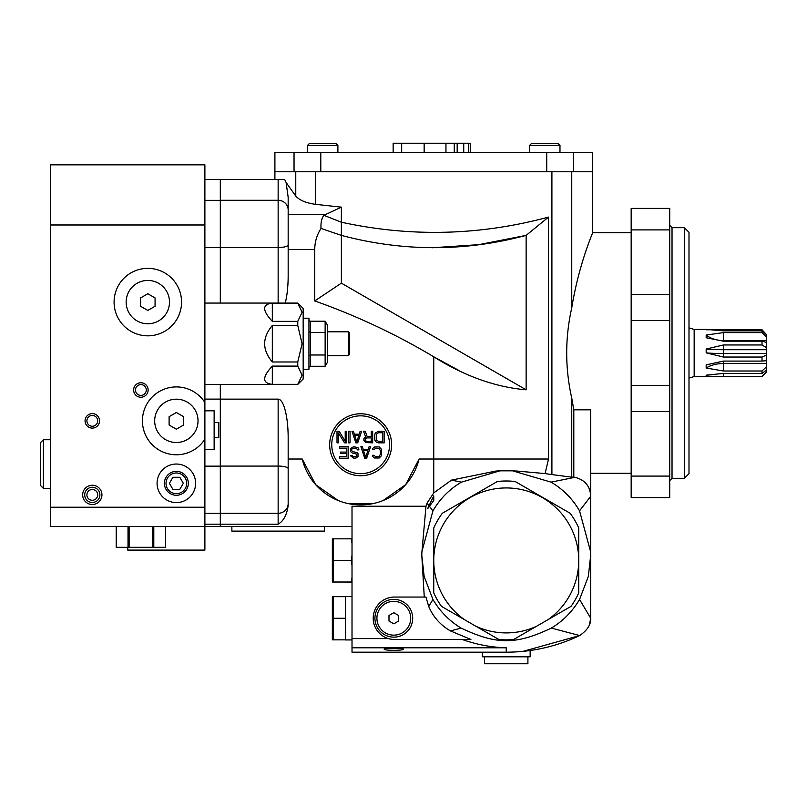 <?xml version="1.0" encoding="UTF-8"?>
<svg xmlns="http://www.w3.org/2000/svg" width="807" height="807" viewBox="0 0 807 807"><rect width="100%" height="100%" fill="white"/><g stroke="black" fill="none" stroke-linecap="round" stroke-linejoin="round"><path stroke-width="1.21" d="M176.35 472.983A10.33 10.33 0 0 0 167.402 488.477A10.33 10.33 0 0 0 185.297 488.477A10.33 10.33 0 0 0 176.35 472.983M179.83 489.324L183.3 483.312L179.83 477.3L172.88 477.3L169.409 483.312L172.88 489.324L179.83 489.324M214.137 422.505L218.768 422.505L218.768 437.697L214.137 437.697M146.279 390.003A5.397 5.397 0 0 0 138.179 385.332A5.397 5.397 0 0 0 138.179 394.684A5.397 5.397 0 0 0 146.279 390.003M97.697 420.851A5.397 5.397 0 0 0 89.597 416.18A5.397 5.397 0 0 0 89.597 425.521A5.397 5.397 0 0 0 97.697 420.851M97.697 494.883A5.397 5.397 0 0 0 89.597 490.202A5.397 5.397 0 0 0 89.597 499.553A5.397 5.397 0 0 0 97.697 494.883M43.386 488.326L40.35 485.289L40.35 442.781L43.386 439.744L43.386 488.326L50.659 488.326M165.546 547.317L165.546 526.497L165.556 547.317L152.654 547.317L152.654 526.497M153.794 526.497L153.794 547.317M152.654 547.317L129.11 547.317L129.11 526.497M116.208 547.317L116.208 526.497L116.208 547.317L129.11 547.317M128.02 547.317L128.02 526.497M50.659 439.432L50.659 396.096M176.35 442.518A21.668 21.668 0 0 0 195.123 410.017A21.668 21.668 0 0 0 157.587 410.017A21.668 21.668 0 0 0 176.35 442.518M183.603 425.017L183.603 416.684L176.35 412.498L169.107 416.684L169.107 425.017L176.35 429.203L183.603 425.017M147.822 323.768A21.668 21.668 0 0 0 166.585 291.266A21.668 21.668 0 0 0 129.059 291.266A21.668 21.668 0 0 0 147.822 323.768M155.075 306.257L155.075 297.934L147.822 293.748L140.569 297.934L140.569 306.257L147.822 310.443L155.075 306.257M348.271 331.788L348.271 355.685L349.431 354.535L349.431 332.938L348.271 331.788L327.46 331.788M325.14 332.474L310.493 332.474L310.493 321.206L325.14 321.206L325.14 332.474L325.14 321.206L327.46 325.221L327.46 362.262L325.14 366.267L325.14 354.999L325.14 366.267L310.493 366.267L310.493 354.999L325.14 354.999L325.14 332.474L325.14 354.999M308.95 319.431A1.785 1.543 -90 0 0 310.493 321.206L310.493 354.999L308.95 355.887L310.493 354.999L310.493 366.267A1.785 1.543 90 0 0 308.95 368.042M310.493 332.474L308.95 331.586L310.493 332.474L310.493 354.999M303.17 369.263L308.95 369.263L308.95 318.21L303.17 318.21M272.322 361.98L272.322 325.503C262.114 337.659 262.114 349.814 272.322 361.98L297.763 361.98L297.763 366.106L302.09 375.225L297.763 384.344L272.322 384.344C262.114 383.214 262.114 377.141 272.322 366.106L297.763 366.106L302.09 375.225L297.763 384.414L204.887 384.414M272.322 366.106L272.322 384.344M297.763 384.414L303.17 379.018L303.17 308.456L297.763 303.059L204.887 303.059M272.322 325.503L297.763 325.503L297.763 321.368L302.09 312.248L297.763 303.129L272.322 303.129C262.114 304.259 262.114 310.342 272.322 321.368L297.763 321.368L302.09 312.248L297.763 303.059M297.763 361.98L302.09 343.742L297.763 325.503L302.09 343.742L297.763 361.98M272.322 303.129L272.322 321.368M360.648 473.669A28.921 28.921 0 0 0 385.696 430.292A28.921 28.921 0 0 0 335.611 430.292A28.921 28.921 0 0 0 360.648 473.669M360.648 475.737A30.979 30.979 0 0 1 333.816 429.263A30.979 30.979 0 0 1 387.481 429.263A30.979 30.979 0 0 1 360.648 475.737M688.996 352.992L688.996 232.315L684.366 227.685L684.366 478.299L688.996 473.669L688.996 352.992M669.719 411.61L669.719 497.576L631.165 497.576L631.165 385.474L669.719 385.474L669.719 411.61L631.165 411.61M669.719 320.51L631.165 320.51L631.165 208.408L669.719 208.408L669.719 385.474M631.165 320.51L631.165 385.474M528.383 650.745L530.149 650.503L530.149 656.817L482.334 656.817L482.334 652.187M470.259 152.503L470.259 143.243L393.15 143.243L393.15 152.503M393.806 650.321C399.657 650.26 402.864 649.907 403.45 649.262C403.914 647.9 383.708 647.9 384.172 649.262C384.757 649.907 387.965 650.26 393.806 650.321M523.087 651.35L579.698 635.563C587.446 630.166 591.107 624.366 590.684 618.162L590.684 559.16M454.27 143.243L454.27 152.503M457.176 143.243L457.176 152.503M573.807 409.815L573.807 477.119A53.686 7.646 -170.9 0 1 574.937 477.32C584.964 479.893 590.21 486.207 590.684 496.275L590.684 409.815L573.807 409.815L571.749 398.123C565.021 368.032 565.021 337.941 571.749 307.85C579.002 263.112 593.084 232.547 592.61 232.698C593.084 232.547 579.002 263.112 571.749 307.85L571.749 171.78L592.61 171.78L573.474 171.78L573.474 152.503L274.905 152.503L274.905 171.78L326.603 171.78L315.598 171.78L315.598 204.342C306.166 203.061 299.558 200.307 295.765 196.071L295.765 171.78M590.684 555.206L590.684 496.275L579.557 510.861C572.466 498.706 562.953 489.133 551.04 482.142L512.526 470.824L499.957 470.824L461.443 482.142C449.529 489.133 440.017 498.706 432.925 510.861L421.869 551.776L421.799 555.297L424.149 576.44L432.925 599.47C440.087 611.545 449.489 621.077 461.14 628.088C496.537 644.894 515.945 644.894 551.342 628.088C562.993 621.077 572.395 611.545 579.557 599.47L588.333 576.44L590.684 555.297L590.613 551.776L579.557 510.861M506.241 652.187L506.241 647.789L352.013 647.789L352.013 652.187L506.241 652.187C531.914 652.127 556.396 646.589 579.698 635.563L551.342 628.088M393.806 637.147A18.894 18.894 0 0 0 412.7 618.263A18.894 18.894 0 0 0 393.806 599.369A18.894 18.894 0 0 0 374.922 618.263A18.894 18.894 0 0 0 393.806 637.147M579.557 599.47L590.684 618.162L589.443 624.951M428.729 606.521C433.208 616.972 440.44 625.102 450.437 630.913L470.915 639.467L394.431 639.467A21.204 21.204 0 0 1 373.217 618.263A21.204 21.204 0 0 1 394.431 597.049L425.965 597.049L428.729 606.521L432.925 599.47M433.752 500.451L433.752 495.841L433.752 500.451L427.72 508.612M464.671 640.334L462.129 639.467M506.241 647.789C491.362 647.375 476.655 644.601 462.139 639.467M352.013 647.789L352.013 506.241L425.985 506.241L427.044 503.144L433.752 492.906L433.752 459.022L548.518 459.022L545.088 473.588L517.297 471.096M631.165 232.698L592.61 232.698L592.61 152.503L573.474 152.503M313.076 171.78L552.492 171.78L320.793 171.78L546.722 171.78L546.722 152.503M432.007 247.779L478.682 244.672L526.134 235.382L548.518 217.093L548.518 459.022L545.088 473.588L551.907 474.577L551.907 171.78L540.912 171.78L571.749 171.78M231.871 526.497L231.871 531.117L324.414 531.117L324.414 526.497M427.831 508.198L433.752 495.841M499.957 470.824L495.791 471.066L451.476 480.135L433.752 492.906M458.628 370.312L433.752 356.785C464.57 376.123 495.367 387.128 526.134 389.821L526.134 235.382L548.518 217.093C479.842 235.583 410.793 237.288 341.371 222.207L341.371 207.157L315.598 204.342M573.807 477.119L571.749 477.169L571.749 398.123M517.469 471.106L545.088 473.588M424.27 597.049L421.799 555.297M421.829 553.138L425.985 506.241M551.907 474.577L571.749 477.169M323.92 215.328L341.371 222.207L341.371 235.382L321.025 228.442C320.651 222.772 321.61 218.404 323.92 215.328L341.371 207.157M408.191 342.269L406.708 341.472M220.311 466.073L278.143 466.073L278.143 399.132A38.736 10.027 90 0 1 288.17 437.868L288.17 505.353C286.959 514.725 283.62 521.009 278.143 524.197L278.143 466.073A10.027 2.592 0 0 1 288.17 468.665L288.17 505.353M274.905 179.487L274.905 171.78L294.041 171.78L294.041 152.503M352.013 526.497L204.887 526.497L204.887 550.102L127.768 550.102L127.768 547.317M288.17 459.022L302.222 459.022L315.648 484.654L338.315 500.602M349.31 503.82L371.997 503.82M382.992 500.602L405.659 484.654L419.085 459.022L433.752 459.022L433.752 356.785C395.864 334.189 356.19 315.577 314.74 300.94L314.74 249.545C314.791 241.898 316.889 234.867 321.025 228.442M288.17 197.281L288.17 244.925L288.17 197.281L286.102 182.473L295.765 196.071M302.222 459.022A60.152 60.152 0 0 0 419.085 459.022M526.134 235.382C464.741 251.774 403.157 251.774 341.371 235.382L341.371 283.146L314.74 300.94M286.102 182.473L284.669 179.487L220.311 179.487L220.311 200.287L278.143 200.287L278.143 247.517L220.311 247.517L220.311 200.287M526.134 389.821L341.371 283.146M278.143 303.059L278.143 247.517A10.027 2.592 180 0 0 288.17 244.925L288.17 275.701A38.736 10.027 90 0 1 285.234 303.059M278.143 399.132L220.311 399.132L220.311 384.414L220.311 513.383M204.887 200.348L220.311 200.348L220.311 303.059L220.311 192.601L220.311 303.059M204.887 399.102L220.311 399.102L220.311 526.497M288.17 503.608A10.027 9.684 180 0 1 278.143 513.292L220.311 513.292L220.311 399.102M176.35 471.359A11.954 11.954 0 0 0 166 489.284A11.954 11.954 0 0 0 186.71 489.284A11.954 11.954 0 0 0 176.35 471.359M50.659 224.982L50.659 164.84L204.887 164.84L204.887 224.982L50.659 224.982L50.659 507.22L204.887 507.22L204.887 526.497L50.659 526.497L50.659 507.22M204.887 179.487L220.311 179.487M92.301 487.287A7.596 7.596 0 0 0 85.724 498.676A7.596 7.596 0 0 0 98.878 498.676A7.596 7.596 0 0 0 92.301 487.287M176.35 464.035A19.277 19.277 0 0 0 159.655 492.946A19.277 19.277 0 0 0 193.044 492.946A19.277 19.277 0 0 0 176.35 464.035M92.301 504.516A9.644 9.644 0 0 0 100.653 490.061A9.644 9.644 0 0 0 83.948 490.061A9.644 9.644 0 0 0 92.301 504.516M147.822 268.358A33.733 33.733 0 0 0 118.609 318.967A33.733 33.733 0 0 0 177.036 318.967A33.733 33.733 0 0 0 147.822 268.358M204.887 507.22L204.887 439.21A33.934 33.934 0 0 1 154.127 446.483A33.934 33.934 0 0 1 154.127 395.208A33.934 33.934 0 0 1 204.887 402.491L204.887 224.982M140.882 397.256A7.253 7.253 0 0 1 134.608 386.382A7.253 7.253 0 0 1 147.156 386.382A7.253 7.253 0 0 1 140.882 397.256M92.301 428.103A7.253 7.253 0 0 1 86.026 417.229A7.253 7.253 0 0 1 98.575 417.229A7.253 7.253 0 0 1 92.301 428.103M204.887 439.21L204.887 402.491M204.887 410.824L214.137 410.824L214.137 449.378L204.887 449.378M766.65 369.989L762.02 373.409L762.02 371.008L766.65 366.63L766.65 371.926L762.02 376.546L766.65 371.876M766.65 360.668L762.02 361.082L762.02 357.037L766.65 354.999L766.65 363.523L723.465 363.523A22.939 13.164 0 0 0 706.175 368.032L723.465 371.008L723.465 361.082L762.02 361.082M762.02 330.84L766.65 334.804L766.65 337.286L762.02 332.605L762.02 330.84L723.465 330.84L706.468 329.438L694.161 329.438L694.161 376.546L762.02 376.546L723.465 376.546L723.465 373.409L762.02 373.409M707.295 375.013A22.939 22.162 0 0 0 706.175 376.173L723.465 376.546M706.175 376.173L706.175 375.174L723.465 373.409M723.465 349.713L766.65 349.713L766.65 353.547L723.465 353.547A22.939 1.997 0 0 1 706.175 352.861L723.465 357.037L723.465 344.972L706.175 349.028A22.939 1.997 180 0 0 723.465 349.713M766.65 353.547L766.65 354.999M762.02 357.037L723.465 357.037M766.65 363.523L766.65 366.63M762.02 371.008L723.465 371.008M706.175 368.032L706.175 364.875L723.465 361.082M766.65 334.804L762.02 329.781L706.175 329.77M766.65 347.746L762.02 344.972L762.02 341.179L766.65 342.43L766.65 349.713M766.65 337.286L766.65 342.43M766.65 340.584L723.465 340.584L723.465 332.605L762.02 332.605M762.02 341.179L723.465 341.179L723.465 340.584A22.939 16.221 180 0 1 706.175 335.026L706.175 337.75L723.465 341.179M723.465 332.605L706.175 335.026M706.175 352.861L706.175 349.028M723.465 344.972L762.02 344.972M366.66 437.908L365.208 439.381L365.934 441.348L371.24 441.6L371.24 437.908L366.66 437.908L365.45 438.645M363.543 450.619L365.712 457.266L367.881 450.619L363.543 450.619M378.463 441.348L382.8 441.348L382.8 432.734L378.463 432.734L376.294 434.216L376.294 439.876L378.463 441.348M354.606 435.195L356.775 441.843L358.944 435.195L354.606 435.195M374.63 446.927L379.209 446.927L381.62 449.388L381.62 455.541L379.209 458.003L374.63 458.003L372.703 456.53L372.461 455.299L373.903 455.299L375.83 456.772L378.967 456.53L380.41 454.311L380.41 450.619L378.967 448.41L375.83 448.157L373.903 449.64L372.461 449.64L372.703 448.41L374.63 446.927M364.754 458.255L366.681 458.255L370.534 446.685L369.092 446.685L368.123 449.64L363.301 449.64L362.343 446.685L360.89 446.685L364.754 458.255M352.215 455.541L350.773 455.541L351.015 456.278L353.91 458.255L356.079 458.003L358.005 456.53L358.005 453.574L357.037 452.586L352.699 451.607L351.499 450.377L351.973 448.894L353.668 448.157L356.553 448.41L357.521 449.882L358.964 449.882L358.005 447.663L353.668 446.685L350.531 448.41L350.531 451.607L352.457 453.08L355.837 453.574L356.795 454.805L356.553 456.036L355.11 456.772L352.941 456.53L352.215 455.541M339.444 448.157L346.677 448.157L346.677 452.102L340.413 452.102L340.413 453.574L346.677 453.574L346.677 456.772L339.444 456.772L339.444 458.255L348.12 458.255L348.12 446.685L339.444 446.685L339.444 448.157M378.463 442.831L384.253 442.831L384.253 431.261L378.463 431.261L375.336 432.986L374.609 435.195L374.852 440.118L376.294 442.085L378.463 442.831M371.24 436.426L367.135 436.426L365.208 431.261L363.523 431.261L365.692 436.92L364.007 438.393L363.765 440.118L365.692 442.579L372.683 442.831L372.683 431.261L371.24 431.261L371.24 436.426M366.66 441.6L365.208 440.118M355.816 442.831L357.743 442.831L361.597 431.261L360.154 431.261L359.186 434.216L354.364 434.216L353.405 431.261L351.963 431.261L355.816 442.831M348.584 431.261L348.584 442.831L350.026 442.831L350.026 431.261L348.584 431.261M345.214 441.348L345.214 431.261L346.657 431.261L346.657 442.831L344.488 442.831L338.466 432.986L338.466 442.831L337.013 442.831L337.013 431.261L339.182 431.261L345.214 441.348M356.795 454.805L355.11 453.332M375.336 441.106L374.902 440.219M529.614 152.503L529.614 145.361L531.44 143.535L529.614 145.361L559.977 145.361L559.977 152.503M309.353 143.535L307.538 145.361L337.891 145.361L337.891 152.503L337.891 145.361L336.075 143.535L309.353 143.535L307.538 145.361L307.538 152.503L307.538 145.361M531.44 143.535L558.151 143.535L559.977 145.361L558.151 143.535M345.457 596.666L332.353 596.666L332.353 639.85L345.457 639.85M333.321 596.666L333.321 639.85M352.013 639.931L345.457 639.931L345.457 618.263L333.382 618.263M352.013 538.834L332.353 538.834L332.353 582.018L352.013 582.018M333.321 538.834L333.321 582.018M351.438 538.834L352.013 543.615M352.013 555.196L351.368 560.421L333.382 560.421M351.438 582.018L352.013 577.237M352.013 565.646L351.368 560.421M527.909 656.817L527.909 663.758L484.573 663.758L484.573 656.817M345.457 618.263L345.457 596.585L352.013 596.585M345.457 538.834L352.013 538.753M352.013 582.089L345.457 582.018M393.806 601.366A16.886 16.886 0 0 0 379.189 626.706A16.886 16.886 0 0 0 408.433 626.706A16.886 16.886 0 0 0 393.806 601.366M388.994 615.479L388.994 621.037L393.806 623.821L398.628 621.037L398.628 615.479L393.806 612.705L388.994 615.479M475.908 626.262L498.857 639.507A79.429 79.429 0 0 0 513.625 639.507L536.564 626.262A72.489 72.489 0 0 1 475.908 626.262L441.449 606.36A79.429 79.429 0 0 1 433.752 592.893L433.752 560.421A72.489 72.489 0 0 0 464.388 619.605M536.564 626.262L571.033 606.36A79.429 79.429 0 0 0 578.73 592.893L578.73 560.421A72.489 72.489 0 0 0 506.241 487.942A72.489 72.489 0 0 0 433.752 560.421L433.752 527.949A79.429 79.429 0 0 1 442.327 513.272L497.364 481.497A79.429 79.429 0 0 1 515.118 481.497L570.156 513.272L515.118 481.497M548.094 619.605A72.489 72.489 0 0 0 578.73 560.421L578.73 527.949A79.429 79.429 0 0 0 570.156 513.272M497.364 481.497L442.327 513.272M684.366 478.299L672.029 478.299L672.029 227.685L684.366 227.685M669.719 476.08L631.165 476.08M631.165 294.373L669.719 294.373M631.165 229.894L669.719 229.894M445.958 152.503L445.958 143.243M424.149 143.243L424.149 152.503M401.674 143.243L401.674 152.503M468.625 143.243L468.625 152.503M463.732 143.243L463.732 152.503M551.04 482.142L574.937 477.32M450.437 630.913L461.14 628.088M352.013 638.599L388.419 638.599M320.793 171.78L320.793 152.503M427.044 503.144L428.729 505.353M429.364 506.191L432.925 510.861M451.476 480.135L461.443 482.142M204.887 524.187L278.143 524.197M325.403 214.601L288.17 214.601M314.74 249.545L288.17 249.545M288.17 209.971A10.027 9.684 180 0 0 278.143 200.287L278.143 179.487M204.887 513.363L220.311 513.363M204.887 466.143L220.311 466.143M204.887 247.567L220.311 247.567M723.465 330.84L723.465 329.781M50.659 439.744L43.386 439.744M348.271 355.685L327.46 355.685M672.029 478.299L669.719 480.609M672.029 227.685L669.719 225.375M631.165 473.285L590.684 473.285M590.684 557.839L590.674 556.043M590.684 555.297L590.684 559.261M512.526 470.824L517.59 471.106M288.17 244.925L288.17 275.701M694.161 329.438L688.996 327.854M694.161 376.546L688.996 378.13"/></g></svg>
